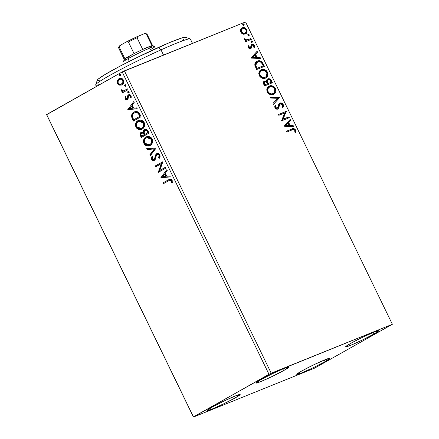 <?xml version="1.0" encoding="UTF-8"?>
<svg xmlns="http://www.w3.org/2000/svg" width="439" height="439" viewBox="0 0 439 439"><rect width="100%" height="100%" fill="white"/><g stroke="black" fill="none" stroke-linecap="round" stroke-linejoin="round"><path stroke-width="0.66" d="M235.37 397.811L234.613 396.252L235.37 397.811L223.671 403.853L211.927 409.143L207.016 410.58L211.812 407.321A18.422 1.196 -25.9 0 1 229.657 398.398A18.422 1.196 -25.9 0 1 240.16 394.518A18.422 1.196 -25.9 0 1 235.37 397.811A18.422 1.196 -25.9 0 1 217.53 406.733A18.422 1.196 -25.9 0 1 207.021 410.613A18.422 1.196 -25.9 0 1 211.812 407.321L223.511 401.273L235.255 395.989L240.171 394.551L235.37 397.811M373.995 334.013L373.232 332.455L373.995 334.013L362.296 340.06L350.547 345.35L345.636 346.783L350.437 343.523A18.422 1.196 -25.9 0 1 368.277 334.606A18.422 1.196 -25.9 0 1 378.786 330.726A18.422 1.196 -25.9 0 1 373.995 334.013A18.422 1.196 -25.9 0 1 356.15 342.936A18.422 1.196 -25.9 0 1 345.647 346.815A18.422 1.196 -25.9 0 1 350.437 343.523L362.131 337.481L373.88 332.191L378.791 330.759L373.995 334.013M325.112 361.582L324.355 360.024L325.112 361.582L313.413 367.624L301.67 372.914L296.759 374.352L301.555 371.092A18.422 1.196 -25.9 0 1 319.4 362.17A18.422 1.196 -25.9 0 1 329.903 358.29A18.422 1.196 -25.9 0 1 325.112 361.582A18.422 1.196 -25.9 0 1 307.267 370.505A18.422 1.196 -25.9 0 1 296.764 374.385A18.422 1.196 -25.9 0 1 301.555 371.092L313.254 365.045L324.997 359.76L329.909 358.323L325.112 361.582M284.252 370.242L283.495 368.683L284.252 370.242L272.553 376.289L260.81 381.579L255.899 383.011L260.695 379.751A18.422 1.196 -25.9 0 1 278.54 370.834A18.422 1.196 -25.9 0 1 289.043 366.955A18.422 1.196 -25.9 0 1 284.252 370.242A18.422 1.196 -25.9 0 1 266.407 379.164A18.422 1.196 -25.9 0 1 255.904 383.044A18.422 1.196 -25.9 0 1 260.695 379.751L272.394 373.71L284.137 368.42L289.049 366.982L284.252 370.242M271.209 373.194L124.407 70.86L245.555 21.95L392.362 324.284L271.209 373.194L193.434 416.874L46.627 114.541L122.174 71.936L268.981 374.275L193.445 417.05L314.593 368.14L392.362 324.284L268.981 374.275L122.174 71.936L46.638 114.716L193.445 417.05L314.593 368.14L392.362 324.284L245.555 21.95L122.174 71.936L124.407 70.86L271.209 373.194M241.702 28.145L242.312 27.822L240.671 29.468L240.835 32.135L243.541 34.22L245.33 34.039L246.669 32.947L247.141 30.922L246.361 29.051L244.622 27.794L243.124 27.613L241.34 28.447L240.501 30.061L240.682 31.784L241.73 33.348L242.893 34.039L245.686 33.869M251.338 39.389L250.927 38.544L246.274 39.982L245.291 39.505L245.061 38.857L244.254 38.698L244.71 39.889L246.032 40.52L245.192 40.86L245.604 41.705L251.338 39.389L250.927 38.544L246.965 39.982L244.254 38.698L244.375 39.422L246.032 40.52L245.192 40.86L245.604 41.705L251.338 39.389M251.843 44.257L251.092 44.893L250.625 47.379L249.758 48.043L248.639 47.626L249.758 48.043L250.203 47.791L249.034 47.286L248.589 47.538L248.562 46.496L248.589 47.538L249.034 47.286L249.111 45.952L248.254 46.04L249.111 45.952L248.375 45.656L248.562 47.977L249.813 48.74L251.064 48.383L251.832 45.513L252.639 45.025L253.709 45.755L253.671 47.165L254.439 47.434L254.258 45.179L253.506 44.416L252.463 44.125L251.092 44.893L250.713 47.138L250.203 47.791L249.143 47.461L249.111 45.952L248.375 45.656L248.353 47.621C249.045 48.652 249.807 48.987 250.642 48.63L251.393 47.999L251.832 45.513L252.282 45.096L253.709 45.755L253.671 47.165L254.439 47.434L254.368 45.376C253.599 44.251 252.76 43.878 251.843 44.257L251.629 44.361M263.202 63.82L261.853 61.839L260.009 60.889L258.039 60.911L255.932 61.998L254.883 63.682L254.79 65.142L256.596 69.549L264.448 66.382L263.202 63.82L262.758 64.072L263.971 66.574L262.758 64.072L263.202 63.82C261.49 60.994 259.531 60.105 257.325 61.142L256.7 61.444L254.79 65.142L256.596 69.549L264.448 66.382L263.202 63.82M264.042 81.319L264.508 81.061C263.279 81.572 263.043 82.68 263.795 84.387L264.552 85.945L272.405 82.773L270.265 79.229L269.195 78.746L267.691 78.938L266.725 80.057L266.682 81.418L265.008 80.924L263.57 81.846L263.384 83.295L264.552 85.945L272.405 82.773L271.335 80.567C270.309 78.921 269.145 78.356 267.845 78.866L267.581 78.998M279.61 97.612L269.974 97.107L270.424 98.029L277.678 98.309L273.025 103.39L273.475 104.317L279.544 97.469L269.974 97.107L270.424 98.029L277.678 98.309L273.025 103.39L273.475 104.317L279.61 97.612M288.944 116.829L283.1 119.188L286.266 111.319L278.414 114.491L278.825 115.336L284.681 112.971L281.503 120.851L289.356 117.679L288.944 116.829L288.5 117.081L288.884 117.871L288.5 117.081L288.944 116.829L283.1 119.188L286.266 111.319L278.414 114.491L278.825 115.336L284.681 112.971L281.503 120.851L289.356 117.679L288.944 116.829M292.149 129.906L293.598 129.5L294.47 129.884L294.882 130.718L294.838 132.188L295.65 132.375L295.546 129.928L293.971 128.578L292.347 128.825L286.513 131.162L286.925 132.013L292.149 129.906C292.983 129.258 293.85 129.379 294.745 130.262L294.838 132.188L295.65 132.375L295.546 129.928C294.317 128.413 293.076 128.111 291.814 129.022L286.513 131.162L286.925 132.013L292.149 129.906M284.11 126.218L293.68 126.58L293.23 125.658L290.163 125.543L288.659 122.448L290.629 120.297L290.179 119.375L284.11 126.218L293.68 126.58L293.23 125.658L290.163 125.543L288.659 122.448L290.629 120.297L290.179 119.375L284.11 126.218M279.27 104.745L278.705 106.655L279.149 106.403L279.714 104.493L279.27 104.745L280.351 103.906L282.431 104.91L281.959 107.165L282.694 107.692C283.473 106.935 283.643 105.881 283.204 104.52L281.646 103.077L279.605 103.236L278.65 104.564L277.909 107.577L276.888 108.268L275.736 107.484L276.027 105.601L275.22 105.13L274.732 106.304L274.924 107.796L275.615 108.669L277.025 109.168L278.606 108.263L279.61 104.707L280.494 103.856L281.443 103.933L282.343 104.745L282.59 105.59L281.959 107.165L282.694 107.692L283.484 105.925L283.204 104.52L282.76 104.773C283.199 106.128 283.029 107.187 282.25 107.945M273.453 94.522L275.248 93.128L275.999 90.648L275.483 88.612L274.166 86.906L271.917 85.819L270.034 85.825L268.004 86.856L267.082 88.173L266.731 89.962L267.527 92.497L269.058 94.05L271.236 94.824L273.991 94.264L275.483 88.612C273.579 85.951 271.516 85.095 269.299 86.055L268.745 86.324L267.258 92.014C269.178 94.648 271.247 95.488 273.453 94.522M265.496 78.126L267.285 76.732L268.037 74.251L267.521 72.221L266.21 70.514L263.96 69.428L262.072 69.433L260.042 70.465L259.12 71.782L258.769 73.565L259.57 76.106L261.095 77.654L263.279 78.433L266.029 77.873L267.521 72.221C265.617 69.554 263.554 68.703 261.342 69.664L260.782 69.933L259.301 75.623C261.221 78.257 263.285 79.091 265.496 78.126M251.037 58.107L260.601 58.469L260.157 57.542L257.089 57.427L255.586 54.332L257.55 52.181L257.106 51.259L250.965 57.964L260.601 58.469L260.157 57.542L257.089 57.427L255.586 54.332L257.55 52.181L257.106 51.259L251.037 58.107M250.96 41.134L251.959 41.579L252.403 41.326L251.245 40.975L251.092 41.853L252.09 42.298L252.485 41.656L252.189 41.046L251.404 40.887L251.004 41.524L251.3 42.139L252.178 42.254M247.805 34.637L248.798 35.076L249.242 34.829L248.09 34.472L247.936 35.356L248.935 35.795L249.33 35.158L249.034 34.549L248.249 34.385L247.848 35.027L248.145 35.636L249.023 35.751M242.657 24.035L243.656 24.48L244.1 24.227L242.943 23.876L242.789 24.754L243.788 25.199L244.183 24.557L243.886 23.947L243.102 23.788L242.701 24.425L242.997 25.039L243.875 25.155M121.784 84.93L119.578 85.133L121.444 85.073L122.915 84.074L123.721 82.45L123.491 80.238L122.476 78.844L121.274 78.268L118.974 78.597L117.356 80.562L117.147 81.917L117.531 83.372L118.426 84.546L119.578 85.133L120.028 84.952L117.976 83.19L117.531 83.372L119.578 85.133L121.998 84.82C123.622 83.931 124.094 82.34 123.408 80.057C122.058 78.153 120.577 77.67 118.974 78.597L117.356 80.562L117.531 83.372L117.976 83.19L117.806 80.381L117.356 80.562L119.606 78.323M127.979 89.726L127.568 88.876L123.189 91.005L122.234 90.829L121.751 89.973L120.944 90.094L121.405 91.114L122.722 91.608L121.883 92.08L122.294 92.931L127.979 89.726L127.568 88.876L123.644 90.922L120.95 89.907L121.071 90.664L122.722 91.608L121.883 92.08L122.294 92.931L127.979 89.726M127.129 98.704L125.719 98.413L125.79 96.992L125.066 96.772L125.148 99.044L125.872 99.713L126.761 99.84L128.067 98.868L128.462 96.256L128.934 95.664L130.059 95.795L130.476 96.58L130.323 97.688L131.085 97.875L131.277 96.832L130.773 95.312L129.659 94.626L128.276 94.978L127.623 95.949L127.299 98.309L126.597 98.901L125.68 98.325L125.79 96.992L125.066 96.772L125.049 98.863L125.499 98.682L125.51 96.585M139.843 114.156L138.307 112.066L136.661 111.457L134.707 111.731L132.622 113.158L131.585 115.084L131.502 116.653L133.308 121.104L141.084 116.714L139.843 114.156L134.669 111.747L133.999 112.071C132.342 112.839 131.513 114.37 131.502 116.653L133.308 121.104L141.084 116.714L139.843 114.156M149.046 133.11L147.268 129.9L146.33 129.346L144.919 129.357L143.515 130.646L143.361 132.408L141.698 132.101L140.535 132.874L140.03 134.257L140.513 135.936L141.27 137.495L149.046 133.11L147.976 130.904C146.95 129.285 145.792 128.836 144.502 129.549C143.569 130.065 143.191 131.02 143.361 132.408L141.204 132.309C139.986 133.017 139.756 134.224 140.513 135.936L141.27 137.495L149.046 133.11M156.251 147.948L146.686 148.656L147.136 149.584L154.336 148.936L149.743 154.945L150.187 155.867L156.251 147.948L146.686 148.656L147.136 149.584L154.336 148.936L149.743 154.945L150.187 155.867L156.251 147.948M165.58 167.166L159.796 170.431L162.907 161.656L155.132 166.041L155.543 166.886L161.338 163.615L158.216 172.401L165.991 168.016L165.58 167.166L159.796 170.431L162.907 161.656L155.132 166.041L155.543 166.886L161.338 163.615L158.216 172.401L165.991 168.016L165.58 167.166M168.812 180.648L170.058 180.061L170.969 180.209L171.528 181.153L171.49 182.728L172.297 182.822L172.181 180.231L171.347 179.255L170.31 179.002L163.226 182.717L163.637 183.562L169.789 180.155L171.386 180.692L171.49 182.728L172.297 182.822L172.181 180.231L169.602 179.194L163.226 182.717L163.637 183.562L168.812 180.648M160.822 177.768L170.316 176.917L169.871 175.995L166.825 176.264L165.322 173.169L167.264 170.634L166.815 169.712L160.822 177.768L161.206 177.449L160.822 177.768L170.316 176.917L169.871 175.995L166.825 176.264L165.322 173.169L167.264 170.634L166.815 169.712L160.822 177.768M157.008 154.539C157.771 154.133 158.457 154.402 159.077 155.335L159.527 155.154L159.587 156.52L159.066 157.612L159.527 155.154L159.077 155.335L158.616 157.793L159.066 157.612L159.555 157.925L158.616 157.793L159.346 158.259C160.12 157.354 160.284 156.213 159.845 154.824L158.287 153.491L156.608 153.683L155.494 155.011L154.726 158.419L153.968 159.494L153.173 159.598L152.58 159.176L152.295 158.369L152.723 156.899L151.921 156.509L151.444 157.821L151.762 159.598L152.975 160.531L154.709 160.125L155.488 158.94L156.383 155.247L157.524 154.374L158.375 154.561L159.077 155.335L159.137 156.701L158.616 157.793L159.346 158.259L160.125 156.284L159.845 154.824C158.863 153.42 157.782 153.041 156.608 153.683L154.989 156.932L154.726 158.419L153.809 159.571L154.418 159.313L152.443 158.94L152.723 156.899L151.921 156.509L151.642 159.379C152.487 160.592 153.409 160.91 154.413 160.323L155.384 159.22L156.383 155.247L157.628 154.276M150.133 145.457L151.4 144.442L152.289 142.933L152.635 141.012L152.338 139.426L151.543 137.994L149.984 136.787L148.294 136.392L146.703 136.661L144.689 138.022L143.783 139.536L143.443 141.484L143.756 143.081L144.843 144.821L146.549 145.869L148.283 146.05L150.133 145.457C152.366 144.25 153.024 142.066 152.119 138.916L146.582 136.705L145.978 137.001C143.707 138.208 143.037 140.409 143.976 143.597L149.551 145.737L150.133 145.457M142.17 129.066L143.438 128.045L144.332 126.542L144.678 124.616L144.376 123.03L143.586 121.603L142.027 120.396L140.337 120.001L138.74 120.27L136.732 121.625L135.827 123.145L135.481 125.088L135.799 126.69L136.88 128.429L138.587 129.478L140.326 129.659L142.17 129.066C144.404 127.853 145.068 125.675 144.162 122.525L138.62 120.313L138.016 120.604C135.744 121.817 135.08 124.017 136.019 127.2L141.594 129.346L142.17 129.066M127.749 109.657L137.242 108.801L136.792 107.879L133.752 108.153L132.249 105.058L134.191 102.517L133.741 101.596L127.749 109.657L128.128 109.333L127.749 109.657L137.242 108.801L136.792 107.879L133.752 108.153L132.249 105.058L134.191 102.517L133.741 101.596L127.749 109.657M128.731 92.717L129.039 91.647L128.045 91.307L127.656 92.036L128.221 92.788L128.731 92.717L129.039 91.647L128.045 91.307L127.744 92.377L128.627 92.766M125.576 86.22L125.883 85.144L124.89 84.804L124.5 85.539L125.066 86.285L125.576 86.22L125.883 85.144L124.89 84.804L124.588 85.879L125.472 86.269M120.429 75.618L120.736 74.548L119.743 74.207L119.353 74.937L119.918 75.689L120.429 75.618L120.736 74.548L119.743 74.207L119.441 75.278L120.324 75.667M169.3 179.37L163.676 182.536L164.06 183.326L163.676 182.536L163.226 182.717L169.805 179.123M170.184 179.995L170.853 179.842L171.715 180.308L171.934 182.547L172.346 182.597L171.49 182.728L171.934 182.547L171.995 181.131L171.545 181.312L171.995 181.131L171.836 180.511L169.789 180.155M170.25 176.78L161.272 177.586L170.25 176.78M166.299 176.171L165.152 173.8L164.702 173.981L165.152 173.8L166.299 176.171L165.854 176.352L166.299 176.171M162.666 176.643L164.702 173.981L165.854 176.352L162.666 176.643L164.702 173.981L165.854 176.352L162.666 176.643M158.638 172.159L158.128 172.22L158.578 172.039L161.788 163.434L161.338 163.615L161.788 163.434L158.638 172.159M155.96 166.65L155.576 165.86L155.132 166.041L162.935 161.711L155.576 165.86L155.96 166.65M160.246 170.25L165.607 167.221L160.246 170.25M158.539 154.248L159.527 155.154C158.907 154.221 158.216 153.952 157.458 154.358M154.863 160.142C153.859 160.729 152.937 160.411 152.092 159.198L151.642 159.379L152.092 159.198L152.371 156.328M154.04 159.445L155.17 158.238L154.726 158.419L155.17 158.238L155.439 156.75L154.989 156.932L155.439 156.75L157.058 153.502L156.608 153.683L157.118 153.469M153.968 159.494L155.049 158.572L155.636 155.757M156.899 153.546L156.608 153.683M157.244 153.409L155.774 155.28M152.229 156.635L151.889 157.645M151.894 157.639L152.212 159.417L153.43 160.356M154.177 160.383L154.533 160.295M157.579 154.298L158.292 154.193M150.517 155.439L150.187 154.764L149.743 154.945L154.786 148.755L147.136 149.584L147.586 149.403L147.202 148.612L147.586 149.403L154.786 148.755L150.187 154.764L150.517 155.439M149.776 145.638L144.426 143.416L143.976 143.597L144.426 143.416C143.487 140.228 144.157 138.027 146.423 136.82L146.813 136.622M144.036 142.362L145.007 144.332L146.214 145.347L147.905 145.874L149.853 145.611M146.571 145.528L146.994 145.688M147.153 136.48L145.139 137.841L144.228 139.366M143.976 140.282L143.921 141.737M147.131 137.517L148.706 137.166L150.067 137.478L151.318 138.472L151.96 139.618L151.899 142.423L151.181 143.619L149.578 144.705M149.211 144.854L150.165 144.431C151.954 143.471 152.492 141.737 151.784 139.218L151.334 139.399C152.048 141.918 151.504 143.652 149.715 144.612L149.211 144.854L144.755 143.109C144.047 140.562 144.59 138.812 146.385 137.846L146.911 137.599L151.334 139.399L151.784 139.218L147.356 137.418L146.911 137.599M149.43 144.755L147.85 145.111L146.626 144.865L145.227 143.844L144.585 142.697L144.634 139.865L145.364 138.664L146.972 137.572L149.617 137.659L150.868 138.653L151.51 139.8L151.455 142.604L150.731 143.8L149.43 144.755M141.896 132.007L140.985 132.693L140.48 134.076L141.687 137.259L140.957 135.755L140.513 135.936L140.957 135.755C140.206 134.043 140.436 132.836 141.654 132.128L141.704 132.101M141.484 132.177L141.204 132.309M145.155 129.264L143.965 130.465L143.811 132.227L143.361 132.408L143.811 132.227C143.635 130.838 144.019 129.884 144.952 129.368L145.046 129.318M144.815 129.401L144.502 129.549M144.387 129.818L144.124 130.163M140.727 133.083L140.546 133.544M145.15 130.361L145.364 130.218C146.357 129.757 147.175 130.202 147.811 131.563L148.283 132.529L144.941 134.339L144.173 132.512L144.914 130.399L145.561 130.125M145.518 130.142L147.065 130.416L147.811 131.563L147.367 131.744L147.811 131.563L148.283 132.529L145.391 134.158L144.941 134.339L144.113 132.166L144.222 131.217L144.914 130.399C145.907 129.939 146.725 130.383 147.367 131.744L147.833 132.71L144.941 134.339L147.833 132.71L146.621 130.597L144.914 130.399M141.632 133.149L143.229 133.286L144.146 134.789L141.654 136.194L144.596 134.608L144.146 134.789L144.596 134.608L144.387 134.175L143.937 134.356L144.146 134.789L141.654 136.194L140.941 134.312L141.632 133.149C142.56 132.682 143.328 133.088 143.937 134.356L144.387 134.175C143.772 132.907 143.004 132.501 142.077 132.968L143.679 133.105L144.596 134.608L141.654 136.194L141.226 135.316C140.765 134.285 140.903 133.566 141.632 133.149L142.274 132.874M141.813 129.247L136.463 127.019L136.019 127.2L136.463 127.019C135.53 123.836 136.194 121.636 138.466 120.423L138.85 120.226M136.079 125.971L136.732 127.502L138.252 128.951L139.942 129.478L141.896 129.22M138.614 129.132L139.037 129.296M139.19 120.088L137.182 121.444L136.271 122.975M136.013 123.891L135.964 125.345M139.174 121.126L140.743 120.774L142.104 121.087L143.361 122.08L143.997 123.227L143.943 126.031L143.224 127.228L141.621 128.309M141.248 128.462L142.203 128.034C143.992 127.08 144.535 125.34 143.827 122.821L143.377 123.002C144.085 125.521 143.548 127.261 141.759 128.221L141.248 128.462L136.798 126.717C136.085 124.171 136.628 122.415 138.428 121.455L138.949 121.208L143.377 123.002L143.827 122.821L139.399 121.027L138.949 121.208M141.473 128.364L139.893 128.72L138.263 128.276L137.012 127.101L136.43 125.45L136.534 123.908L137.402 122.272L138.719 121.312L140.293 120.955L142.626 121.949L143.756 124.319L143.18 126.86L141.468 128.364M134.8 111.709L132.819 113.278L131.925 115.66L132.348 117.888L133.73 120.862L132.946 119.249L132.496 119.43L132.946 119.249L131.952 116.472L131.502 116.653L131.952 116.472C131.958 114.189 132.792 112.658 134.449 111.89L134.888 111.665M135.097 112.614L136.381 112.236L137.994 112.598L138.96 113.558L140.326 116.137L133.692 119.803L134.142 119.622L133.692 119.803L132.457 116.686C132.397 114.804 133.05 113.547 134.411 112.922L134.96 112.653L138.581 113.07L134.96 112.653M138.131 113.251L139.432 115.408L139.882 115.227L138.581 113.07L138.131 113.251L139.876 116.319L140.326 116.137L139.882 115.227L139.432 115.408L139.876 116.319L133.692 119.803L132.457 116.686L132.907 114.327L133.983 113.191L135.662 112.45L136.913 112.51L138.131 113.251M137.177 108.669L128.199 109.476L137.177 108.669M133.226 108.06L132.073 105.689L131.629 105.87L132.073 105.689L133.226 108.06L132.776 108.241L133.226 108.06M129.593 108.526L131.629 105.87L132.776 108.241L129.593 108.526L131.629 105.87L132.776 108.241L129.593 108.526M126.882 98.802L127.749 98.127L127.217 98.676M127.475 97.129L127.299 98.309L127.749 98.127L127.925 96.948L127.475 97.129L127.925 96.948L128.199 95.428L127.749 95.609L127.475 97.129M127.771 99.455C126.948 99.944 126.191 99.686 125.499 98.682L125.049 98.863C125.741 99.867 126.498 100.125 127.321 99.637L128.067 98.868L128.49 96.174L128.934 95.664L130.8 96.004L130.827 97.337L130.8 96.004L130.356 96.185L130.323 97.688L131.179 97.606L130.323 97.688L131.085 97.875L131.003 95.697C130.24 94.599 129.406 94.308 128.495 94.835L127.749 95.609L128.956 94.648L128.199 95.428L127.798 97.996L127.195 98.682M128.934 95.664L129.516 95.422L130.8 96.004L129.554 95.411M125.439 96.827L125.708 99.027L126.591 99.631L127.502 99.582M125.977 99.313L126.591 99.631M126.909 99.68L127.211 99.658M127.047 98.72L126.734 98.698M129.181 92.536L127.744 92.377L128.193 92.195L128.495 91.125M128.391 91.197L128.128 92.031L128.94 92.624M128.292 91.29L128.106 91.855M121.394 89.913L121.85 90.933L123.167 91.427L122.333 91.899L122.717 92.689L122.333 91.899L121.883 92.08L123.167 91.427L122.722 91.608L123.167 91.427L121.515 90.483L121.071 90.664L121.515 90.483L121.4 89.726M124.462 90.61L123.644 90.922M124.237 90.697L127.595 88.936L124.089 90.741M126.026 86.039L124.588 85.879L125.033 85.698L125.34 84.623M125.23 84.7L125 85.616L125.784 86.126M125.137 84.787L124.945 85.358M119.37 78.411L118.974 78.597M121.565 85.029L121.998 84.82M117.707 82.472L119.057 84.502L121.312 85.034M119.682 78.285L118.914 78.762M118.47 79.196L117.603 81.819M123.161 80.271L123.233 82.439L122.037 83.789C123.26 83.147 123.633 81.978 123.161 80.271L122.711 80.452C123.189 82.159 122.81 83.328 121.587 83.97C120.401 84.683 119.282 84.359 118.228 82.982C117.784 81.27 118.168 80.09 119.392 79.443C120.577 78.729 121.685 79.064 122.711 80.452L123.161 80.271C122.135 78.883 121.027 78.548 119.842 79.261L120.034 79.168M120.237 79.08L121.779 79.031L123.019 80.013M121.587 83.97L119.606 84.184L118.113 82.702L118.195 80.803L119.787 79.261L121.559 79.3L122.832 80.727L122.783 82.62L121.252 84.129L122.037 83.789L121.219 84.09M119.392 79.443L120.187 79.102M120.879 75.437L119.441 75.278L119.891 75.096L120.193 74.026M120.083 74.098L119.852 75.014L120.637 75.524M119.99 74.191L119.803 74.756M295.271 132.353L295.101 130.18L293.526 128.83L291.902 129.071L286.541 131.223L291.37 129.275C292.632 128.358 293.872 128.66 295.101 130.18L295.546 129.928L295.101 130.18L295.206 132.627M289.806 119.781L290.184 120.549L290.629 120.297L288.214 122.695L288.659 122.448L288.214 122.695L289.718 125.79L293.23 125.658L292.786 125.911L293.104 126.558L292.786 125.911L289.718 125.79L288.214 122.695L290.184 120.549L289.806 119.781M285.526 125.636L289.18 125.505L285.526 125.636L288.028 123.134L285.526 125.636L288.028 123.134L289.18 125.505L285.526 125.636M278.441 114.552L286.266 111.319L285.822 111.572L286.36 111.511L285.915 111.764L282.656 119.441L288.5 117.081L282.656 119.441L285.822 111.572L278.441 114.552M279.906 104.153L280.351 103.906M282.085 103.856L281.201 103.324L279.506 103.302C280.691 102.841 281.778 103.335 282.76 104.773L283.204 104.52C282.222 103.083 281.136 102.594 279.95 103.05L277.267 108.192L276.444 108.521L275.429 107.972L276.822 108.444L277.267 108.192L275.736 107.484L275.291 107.731L275.204 106.677L275.582 105.848L275.291 107.731L275.736 107.484L276.027 105.601L275.582 105.848L275.012 105.519L275.582 105.848L276.027 105.601L275.22 105.13L274.924 107.796C275.774 109.042 276.702 109.454 277.711 109.026L278.699 108.109L279.149 106.403L278.705 106.655L278.255 108.362L278.699 108.109L277.267 109.278M276.987 108.362L277.267 108.192M282.464 107.643L283.04 106.178L282.458 104.273M282.831 106.973L282.963 106.595M277.569 109.124L278.359 108.109L279.166 104.954M270.106 97.381L279.544 97.469L279.166 97.864L270.106 97.381M268.52 86.456L268.855 86.307C271.072 85.347 273.135 86.198 275.039 88.865L275.483 88.612L275.039 88.865L273.766 94.38M273.689 94.429L274.803 93.375L275.462 91.822M275.555 91.027L274.776 88.382L272.899 86.598L270.912 85.984L268.509 86.467M269.266 87.152C267.45 87.838 266.896 89.419 267.603 91.899L268.048 91.652C267.34 89.172 267.894 87.586 269.711 86.906C271.494 86.121 273.157 86.807 274.693 88.969C275.396 91.422 274.847 92.991 273.042 93.672L270.375 94.105L268.959 93.469L267.817 92.289L267.307 91.082L267.329 89.309L267.812 88.266L268.986 87.284M268.8 87.383L270.303 86.719L272.279 86.823L274.479 88.579L275.012 91.334L274.068 93.035L273.042 93.672C271.264 94.451 269.601 93.776 268.048 91.652L267.603 91.899C269.156 94.028 270.819 94.703 272.597 93.924L273.481 93.463L271.823 93.946L269.689 93.403L267.955 91.449L267.658 90.017L267.933 88.585L269.711 86.906M272.597 93.924L273.042 93.672M264.508 81.061L264.064 81.308L266.237 81.67L266.682 81.418L264.24 81.188M267.384 79.124L267.845 78.866C266.901 79.239 266.511 80.09 266.682 81.418L263.877 81.396M267.845 78.866L267.4 79.119C268.701 78.608 269.864 79.174 270.89 80.82L271.335 80.567L270.89 80.82L271.933 82.966L269.82 79.475L268.75 78.998L267.247 79.19M267.614 83.251L267.022 80.919L268.256 79.717C269.255 79.404 270.078 79.925 270.72 81.281L271.187 82.252L267.823 83.679L267.614 83.251L267.823 83.679L268.267 83.432L268.059 82.998L267.614 83.251L268.059 82.998L267.499 81.616L267.055 81.863L267.614 83.251M264.936 81.901L266.544 82.225L267.466 83.756L264.503 85.023L267.466 83.756L264.947 84.771L264.234 82.867L264.936 81.901L264.492 82.153C263.757 82.45 263.614 83.114 264.075 84.14L264.519 83.893L264.075 84.14L264.503 85.023L264.947 84.771L264.519 83.893C264.058 82.867 264.201 82.203 264.936 81.901C265.869 81.577 266.643 82.049 267.252 83.322L267.466 83.756L264.503 85.023L263.801 83.3L264.273 82.263M267.812 79.969L267.055 81.863L268.256 79.717L269.014 79.635L270.122 80.282L271.187 82.252L267.823 83.679L271.187 82.252L268.267 83.432L267.428 80.968L268.256 79.717M260.563 70.064L260.898 69.916C263.115 68.956 265.172 69.806 267.077 72.473L267.521 72.221L267.077 72.473L265.804 77.988M265.727 78.038L266.841 76.984L267.499 75.426M267.592 74.635L266.813 71.985L264.936 70.207L262.956 69.592L260.546 70.07M265.178 77.259L263.735 77.774L262.418 77.708L261.002 77.077L259.861 75.898L259.323 73.115L260.761 71.036M260.086 75.256C259.378 72.775 259.932 71.195 261.748 70.514C263.537 69.724 265.194 70.416 266.731 72.578C267.439 75.031 266.885 76.6 265.079 77.28L264.635 77.533L265.079 77.28C263.307 78.06 261.639 77.385 260.086 75.256L259.641 75.508L260.086 75.256L259.696 73.626L259.976 72.194L260.717 71.151L262.045 70.41L265.008 70.734L266.907 72.978L266.835 75.607L266.105 76.644L264.788 77.385L262.121 77.215L260.086 75.256M260.837 70.992L261.748 70.514M261.304 70.761C259.487 71.447 258.933 73.028 259.641 75.508C261.194 77.637 262.862 78.307 264.635 77.533L265.079 77.28M256.48 61.575L256.881 61.394C259.087 60.352 261.046 61.246 262.758 64.072L262.215 63.09M261.885 62.623L259.564 61.142L257.967 61.087L256.349 61.641M257.292 62.245C255.915 62.667 255.257 63.765 255.306 65.543L255.75 65.29L255.306 65.543L256.272 68.072L256.716 67.82L256.272 68.072L256.541 68.627L256.985 68.38L255.75 65.29L257.243 62.228L257.737 61.992C258.911 61.389 260.162 61.641 261.485 62.761L263.23 65.861L256.541 68.627L262.785 66.108L256.541 68.627L255.262 64.912L255.767 63.381L257.073 62.338M256.733 51.665L257.106 52.433L257.55 52.181L255.141 54.584L255.586 54.332L255.141 54.584L256.645 57.679L260.157 57.542L259.712 57.794L260.025 58.447L259.712 57.794L256.645 57.679L255.141 54.584L257.106 52.433L256.733 51.665M252.452 57.52L256.107 57.388L252.452 57.52L254.955 55.018L252.452 57.52L254.955 55.018L256.107 57.388L252.452 57.52M250.625 47.379L250.203 47.791M249.89 47.977L250.181 47.631M254.077 47.472L254.121 46.183L253.396 44.91L252.359 44.405L251.399 44.509C252.315 44.125 253.155 44.498 253.923 45.629L254.368 45.376L253.923 45.629L253.994 47.686M251.832 45.513L252.282 45.096M250.642 48.63L251.393 47.999L250.949 48.252L251.388 45.766L251.234 46.907L251.679 46.655L251.234 46.907L250.949 48.252L250.197 48.877M251.388 45.766L252.167 45.151M252.359 44.405L252.019 44.377M252.09 42.298L252.403 41.326L251.959 41.579L251.646 42.55M251.854 42.418L251.915 41.502L251.081 41.101M245.22 40.92L246.032 40.52L245.22 40.92M244.265 39.038L245.061 38.857L244.699 39.526L245.143 39.28L244.699 39.526L246.52 40.234L250.927 38.544L250.482 38.791L250.867 39.581L250.482 38.791L246.52 40.234L245.313 40.086L244.265 39.038M248.057 39.768L247.558 39.949M248.935 35.795L249.242 34.829L248.798 35.076L248.49 36.047M248.693 35.916L248.754 34.999L247.92 34.599M242.312 27.822L241.867 28.074C243.486 27.394 244.973 28.036 246.328 29.989L246.773 29.737C245.417 27.783 243.93 27.147 242.312 27.822L241.916 28.014M245.33 34.039C246.97 33.408 247.453 31.97 246.773 29.737L246.328 29.989L245.467 33.979M245.374 34.044L246.466 32.749L246.718 31.465L246.235 29.808L245.198 28.573M246.224 33.199L246.466 32.749M244.786 28.31L242.965 27.844L241.604 28.195M245.176 33.007L244.666 33.353M242.284 28.919C241.049 29.375 240.654 30.439 241.093 32.102L241.538 31.855C241.099 30.187 241.494 29.128 242.729 28.667C243.925 28.14 245.039 28.59 246.07 30.022C246.537 31.685 246.153 32.738 244.924 33.194L243.206 33.605L241.241 32.365L240.912 30.494L242.092 29.007M244.079 33.567L243.656 33.627M241.971 29.067L243.546 28.491L245.758 29.517L246.284 31.63L244.924 33.194C243.722 33.721 242.591 33.276 241.538 31.855L241.093 32.102C242.147 33.523 243.277 33.973 244.479 33.441L245.236 33.04L242.954 33.166L241.423 31.575L241.516 29.803L242.729 28.667M244.479 33.441L244.924 33.194M243.788 25.199L244.1 24.227L243.343 25.451M243.546 25.319L243.612 24.403L242.778 24.002M288.028 123.134L289.18 125.505L285.97 125.384L288.028 123.134M256.985 68.38L255.783 65.455L255.959 63.573L257.945 61.915L260.546 62.036L261.682 63.002L263.23 65.861L256.985 68.38M254.955 55.018L256.107 57.388L252.897 57.273L254.955 55.018M193.445 417.05L46.627 114.541L193.445 417.05M192.48 43.379L190.378 39.049A52.625 3.413 154.1 0 0 160.992 49.848L163.522 55.067L160.992 49.848L158.265 47.511A49.119 3.188 154.1 0 0 97.326 80.107L95.702 84.771A52.625 3.413 -25.9 0 1 160.992 49.848A52.625 3.413 154.1 0 0 95.697 85.018L96.404 86.472M100.136 84.365A52.625 3.413 -25.9 0 1 95.702 84.771M99.258 80.337L97.304 80.249L98.117 79.168L104.658 74.729L120.516 65.905L137.001 57.536L169.416 42.654L182.284 37.82L184.83 37.255L185.713 37.518M183.864 39.439L182.415 40.465M160.992 49.848A52.625 3.413 -25.9 0 1 190.18 38.895L185.51 37.288A49.119 3.188 154.1 0 0 158.265 47.511L160.992 49.848M119.282 47.813A15.788 1.026 -25.9 0 1 118.59 47.752A15.788 1.026 -25.9 0 1 119.238 47.138L124.895 58.793L119.238 47.138A15.788 1.026 154.1 0 0 118.59 47.829L124.248 59.479A15.788 1.026 -25.9 0 1 124.895 58.793A15.788 1.026 154.1 0 0 124.248 59.408L123.436 61.74A17.544 1.136 -25.9 0 1 127.996 58.689L128.353 56.664A15.788 1.026 154.1 0 0 124.895 58.793L134.06 53.624A15.788 1.026 154.1 0 0 128.353 56.664L127.996 58.689A17.544 1.136 154.1 0 0 123.436 61.822M129.302 61.378L127.996 58.689L129.302 61.378M152.004 46.38L148.547 48.51M119.463 46.463L119.073 46.397L119.43 45.974L120.516 45.217L119.238 47.138L120.516 45.217L126.207 42.007L128.397 41.974A15.788 1.026 -25.9 0 1 137.056 37.787L142.713 49.442L151.965 45.705A15.788 1.026 154.1 0 0 142.713 49.442A15.788 1.026 154.1 0 0 134.06 53.624A15.788 1.026 -25.9 0 1 142.713 49.442L137.056 37.787L138.351 36.135L144.096 33.814L146.308 34.055L151.965 45.705A15.788 1.026 -25.9 0 1 152.651 45.689L146.994 34.039A15.788 1.026 154.1 0 0 146.308 34.055L151.965 45.705A15.788 1.026 154.1 0 1 152.591 45.645L154.929 46.446A17.544 1.136 -25.9 0 1 150.434 49.629M154.994 46.496A17.544 1.136 154.1 0 0 144.991 50.194A17.544 1.136 154.1 0 0 127.996 58.689A17.544 1.136 -25.9 0 1 144.508 50.414A17.544 1.136 -25.9 0 1 154.929 46.446M126.355 59.024L124.939 59.463M118.59 47.752L119.079 46.353A14.734 0.955 154.1 0 1 120.516 45.217L126.207 42.007L128.397 41.974L134.06 53.624L128.397 41.974A15.788 1.026 154.1 0 1 137.056 37.787L138.351 36.135L144.096 33.814L145.594 33.578M126.207 42.007L138.351 36.135A14.734 0.955 154.1 0 0 126.207 42.007M146.308 34.055A15.788 1.026 -25.9 0 1 146.933 33.99L145.534 33.512A14.734 0.955 154.1 0 0 144.096 33.814L146.308 34.055M169.602 179.194L170.047 179.013M134.669 111.747L135.119 111.566M256.7 61.444L256.255 61.696M257.243 62.228L256.799 62.481M250.301 47.741L249.857 47.994"/></g></svg>
